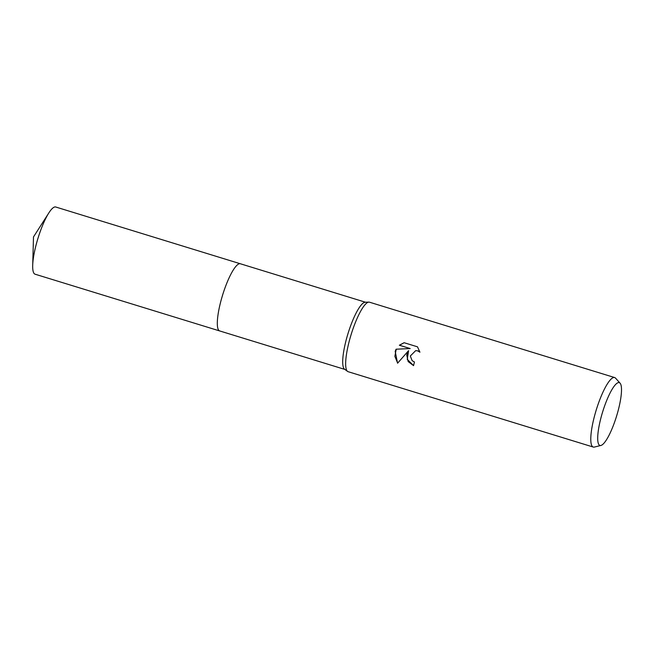 <?xml version="1.0" encoding="UTF-8"?>
<svg xmlns="http://www.w3.org/2000/svg" width="654" height="654" viewBox="0 0 654 654"><rect width="100%" height="100%" fill="white"/><g stroke="black" fill="none" stroke-linecap="round" stroke-linejoin="round"><path stroke-width="0.98" d="M600.936 445.456L594.372 447.066A36.354 8.052 -72.9 0 1 593.268 447.058L348.141 371.701A36.354 8.052 -72.9 0 1 347.585 371.423L344.576 369.224A35.144 7.783 -72.9 0 1 347.135 336.491A35.144 7.783 -72.9 0 1 365.169 302.238L368.889 302.115A36.354 8.052 -72.9 0 1 369.502 302.197L614.637 377.554A36.354 8.052 -72.9 0 1 615.553 378.159L620.082 383.187A32.855 7.284 -72.9 0 1 617.36 413.492A32.855 7.284 -72.9 0 1 600.936 445.456A32.855 7.284 -72.9 0 1 601.844 414.587A32.855 7.284 -72.9 0 1 620.082 383.187M219.818 330.981A35.144 7.783 -72.9 0 1 219.719 330.957A35.144 7.783 -72.9 0 1 221.747 297.946A35.144 7.783 -72.9 0 1 240.37 263.766A35.144 7.783 -72.9 0 1 240.468 263.799M347.585 371.423A36.354 8.052 -72.9 0 1 350.242 337.554A36.354 8.052 -72.9 0 1 368.889 302.115M406.723 354.918L408.587 350.642L397.575 363.223L395.188 351.378L396.087 349.203L410.181 348.566L399.341 345.23L404.123 342.712L417.489 346.824L419.925 352.195L417.702 350.863L415.674 350.634L410.311 356.021L412.143 360.665L414.448 362.005A36.354 8.052 107.1 0 0 413.565 365.651L408.161 361.564L406.723 354.918M593.268 447.058A36.354 8.052 -72.9 0 1 595.369 412.911A36.354 8.052 -72.9 0 1 614.637 377.554M413.573 365.602L407.254 359.398L408.587 350.642M396.226 349.195L394.869 356.348L397.657 363.125M404.18 342.729L399.488 345.222L410.181 348.566M415.74 350.626L417.849 350.855L419.884 352.007M240.37 263.766A35.144 7.783 -72.9 0 0 239.699 263.693A35.144 7.783 -72.9 0 0 222.172 296.507A35.144 7.783 -72.9 0 0 219.719 330.957L35.087 274.198A35.144 7.783 -72.9 0 1 32.7 265.418A35.144 7.783 -72.9 0 1 48.837 212.926A35.144 7.783 -72.9 0 1 55.067 206.934A35.144 7.783 -72.9 0 1 55.737 207.007L365.48 302.23M219.719 330.949L344.822 369.412M48.837 212.926L33.493 236.936L32.7 265.418"/></g></svg>
